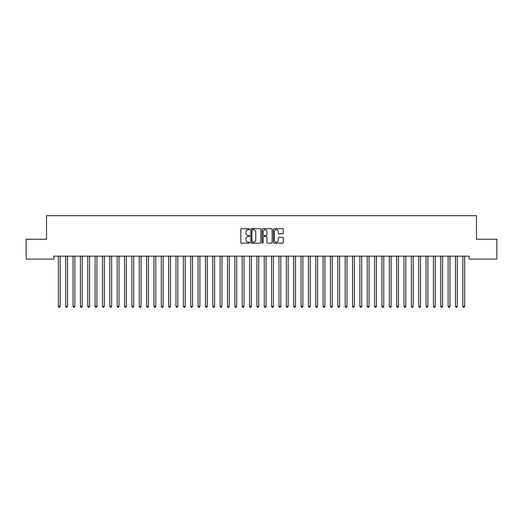 <?xml version="1.0" encoding="UTF-8"?>
<svg xmlns="http://www.w3.org/2000/svg" width="523" height="523" viewBox="0 0 523 523"><rect width="100%" height="100%" fill="white"/><g stroke="black" fill="none" stroke-linecap="round" stroke-linejoin="round"><path stroke-width="0.78" d="M249.733 229.224A0.503 0.503 0 0 0 249.229 228.714L241.554 228.714A0.719 0.719 0 0 0 240.835 229.44L240.835 242.43A0.719 0.719 0 0 0 241.554 243.156L249.229 243.156A0.503 0.503 0 0 0 249.733 242.646A0.503 0.503 0 0 0 249.229 242.142L248.235 242.142A2.308 2.308 0 0 1 245.928 239.835L245.928 238.75A2.308 2.308 0 0 1 248.235 236.442L249.229 236.442A0.503 0.503 0 0 0 249.733 235.932A0.503 0.503 0 0 0 249.229 235.428L248.235 235.428A2.308 2.308 0 0 1 245.928 233.121L245.928 232.035A2.308 2.308 0 0 1 248.235 229.728L249.229 229.728A0.503 0.503 0 0 0 249.733 229.224M282.597 233.807A0.719 0.719 0 0 0 283.322 233.081L283.322 229.44A0.719 0.719 0 0 0 282.597 228.714L274.078 228.714A0.719 0.719 0 0 0 273.359 229.44L273.359 242.43A0.719 0.719 0 0 0 274.078 243.156L282.597 243.156A0.719 0.719 0 0 0 283.322 242.43L283.322 238.03A0.719 0.719 0 0 0 282.597 237.305L278.955 237.305A0.719 0.719 0 0 0 278.229 238.03L278.229 240.214A1.929 1.929 0 0 1 276.301 242.142A1.929 1.929 0 0 1 274.366 240.214L274.366 231.656A1.929 1.929 0 0 1 276.301 229.728A1.929 1.929 0 0 1 278.229 231.656L278.229 233.081A0.719 0.719 0 0 0 278.955 233.807L282.597 233.807M469.124 256.159L53.876 256.159L53.876 259.101L26.15 259.101L26.15 239.246L46.521 239.246L46.521 215.711L476.479 215.711L476.479 239.246L496.85 239.246L496.85 259.101L469.124 259.101L469.124 256.159M260.866 229.44A0.719 0.719 0 0 0 260.147 228.714L251.628 228.714A0.719 0.719 0 0 0 250.903 229.44L250.903 242.43A0.719 0.719 0 0 0 251.628 243.156L260.147 243.156A0.719 0.719 0 0 0 260.866 242.43L260.866 229.44M262.853 228.714L271.372 228.714A0.719 0.719 0 0 1 272.097 229.44L272.097 242.43A0.719 0.719 0 0 1 271.372 243.156L267.724 243.156A0.719 0.719 0 0 1 267.005 242.43L267.005 237.161A0.719 0.719 0 0 0 266.285 236.442L263.867 236.442A0.719 0.719 0 0 0 263.141 237.161L263.141 242.646A0.503 0.503 0 0 1 262.638 243.156A0.503 0.503 0 0 1 262.134 242.646L262.134 229.44A0.719 0.719 0 0 1 262.853 228.714M252.419 229.728A0.503 0.503 0 0 0 251.916 230.231L251.916 241.639A0.503 0.503 0 0 0 252.419 242.142L253.472 242.142A2.308 2.308 0 0 0 255.78 239.835L255.78 232.035A2.308 2.308 0 0 0 253.472 229.728L252.419 229.728M267.005 231.696A1.929 1.929 0 0 0 265.076 229.76A1.929 1.929 0 0 0 263.141 231.696L263.141 234.709A0.719 0.719 0 0 0 263.867 235.428L266.285 235.428A0.719 0.719 0 0 0 267.005 234.709L267.005 231.696M58.23 256.159L58.275 256.27A0.739 0.739 0 0 1 58.328 256.545L58.328 306.334L60.165 306.334L60.165 256.545A0.739 0.739 0 0 1 60.217 256.27L60.263 256.159M60.165 306.334L59.615 307.289L58.877 307.289L58.328 306.334M65.584 256.159L65.63 256.27A0.739 0.739 0 0 1 65.682 256.545L65.682 306.334L67.519 306.334L67.519 256.545A0.739 0.739 0 0 1 67.572 256.27L67.617 256.159M67.519 306.334L66.97 307.289L66.231 307.289L65.682 306.334M72.939 256.159L72.985 256.27A0.739 0.739 0 0 1 73.037 256.545L73.037 306.334L74.874 306.334L74.874 256.545A0.739 0.739 0 0 1 74.926 256.27L74.972 256.159M74.874 306.334L74.325 307.289L73.586 307.289L73.037 306.334M80.294 256.159L80.339 256.27A0.739 0.739 0 0 1 80.392 256.545L80.392 306.334L82.229 306.334L82.229 256.545A0.739 0.739 0 0 1 82.281 256.27L82.327 256.159M82.229 306.334L81.68 307.289L80.941 307.289L80.392 306.334M87.648 256.159L87.694 256.27A0.739 0.739 0 0 1 87.746 256.545L87.746 306.334L89.583 306.334L89.583 256.545A0.739 0.739 0 0 1 89.636 256.27L89.681 256.159M89.583 306.334L89.034 307.289L88.295 307.289L87.746 306.334M95.003 256.159L95.049 256.27A0.739 0.739 0 0 1 95.101 256.545L95.101 306.334L96.938 306.334L96.938 256.545A0.739 0.739 0 0 1 96.99 256.27L97.036 256.159M96.938 306.334L96.389 307.289L95.65 307.289L95.101 306.334M102.358 256.159L102.403 256.27A0.739 0.739 0 0 1 102.456 256.545L102.456 306.334L104.293 306.334L104.293 256.545A0.739 0.739 0 0 1 104.345 256.27L104.391 256.159M104.293 306.334L103.744 307.289L103.005 307.289L102.456 306.334M109.712 256.159L109.758 256.27A0.739 0.739 0 0 1 109.81 256.545L109.81 306.334L111.647 306.334L111.647 256.545A0.739 0.739 0 0 1 111.7 256.27L111.745 256.159M111.647 306.334L111.098 307.289L110.36 307.289L109.81 306.334M117.067 256.159L117.113 256.27A0.739 0.739 0 0 1 117.165 256.545L117.165 306.334L119.002 306.334L119.002 256.545A0.739 0.739 0 0 1 119.054 256.27L119.1 256.159M119.002 306.334L118.453 307.289L117.714 307.289L117.165 306.334M124.422 256.159L124.467 256.27A0.739 0.739 0 0 1 124.52 256.545L124.52 306.334L126.357 306.334L126.357 256.545A0.739 0.739 0 0 1 126.409 256.27L126.455 256.159M126.357 306.334L125.808 307.289L125.069 307.289L124.52 306.334M131.776 256.159L131.822 256.27A0.739 0.739 0 0 1 131.874 256.545L131.874 306.334L133.711 306.334L133.711 256.545A0.739 0.739 0 0 1 133.764 256.27L133.81 256.159M133.711 306.334L133.162 307.289L132.424 307.289L131.874 306.334M139.131 256.159L139.177 256.27A0.739 0.739 0 0 1 139.229 256.545L139.229 306.334L141.066 306.334L141.066 256.545A0.739 0.739 0 0 1 141.118 256.27L141.164 256.159M141.066 306.334L140.517 307.289L139.778 307.289L139.229 306.334M146.486 256.159L146.532 256.27A0.739 0.739 0 0 1 146.584 256.545L146.584 306.334L148.421 306.334L148.421 256.545A0.739 0.739 0 0 1 148.473 256.27L148.519 256.159M148.421 306.334L147.872 307.289L147.133 307.289L146.584 306.334M153.84 256.159L153.886 256.27A0.739 0.739 0 0 1 153.939 256.545L153.939 306.334L155.776 306.334L155.776 256.545A0.739 0.739 0 0 1 155.828 256.27L155.874 256.159M155.776 306.334L155.226 307.289L154.488 307.289L153.939 306.334M161.195 256.159L161.241 256.27A0.739 0.739 0 0 1 161.293 256.545L161.293 306.334L163.13 306.334L163.13 256.545A0.739 0.739 0 0 1 163.183 256.27L163.228 256.159M163.13 306.334L162.581 307.289L161.842 307.289L161.293 306.334M168.55 256.159L168.596 256.27A0.739 0.739 0 0 1 168.648 256.545L168.648 306.334L170.485 306.334L170.485 256.545A0.739 0.739 0 0 1 170.537 256.27L170.583 256.159M170.485 306.334L169.936 307.289L169.197 307.289L168.648 306.334M175.905 256.159L175.95 256.27A0.739 0.739 0 0 1 176.003 256.545L176.003 306.334L177.84 306.334L177.84 256.545A0.739 0.739 0 0 1 177.892 256.27L177.938 256.159M177.84 306.334L177.29 307.289L176.552 307.289L176.003 306.334M183.259 256.159L183.305 256.27A0.739 0.739 0 0 1 183.357 256.545L183.357 306.334L185.194 306.334L185.194 256.545A0.739 0.739 0 0 1 185.247 256.27L185.292 256.159M185.194 306.334L184.645 307.289L183.906 307.289L183.357 306.334M190.614 256.159L190.66 256.27A0.739 0.739 0 0 1 190.712 256.545L190.712 306.334L192.549 306.334L192.549 256.545A0.739 0.739 0 0 1 192.601 256.27L192.647 256.159M192.549 306.334L192 307.289L191.261 307.289L190.712 306.334M197.969 256.159L198.014 256.27A0.739 0.739 0 0 1 198.067 256.545L198.067 306.334L199.904 306.334L199.904 256.545A0.739 0.739 0 0 1 199.956 256.27L200.002 256.159M199.904 306.334L199.355 307.289L198.616 307.289L198.067 306.334M205.323 256.159L205.369 256.27A0.739 0.739 0 0 1 205.421 256.545L205.421 306.334L207.258 306.334L207.258 256.545A0.739 0.739 0 0 1 207.311 256.27L207.356 256.159M207.258 306.334L206.709 307.289L205.97 307.289L205.421 306.334M212.678 256.159L212.724 256.27A0.739 0.739 0 0 1 212.776 256.545L212.776 306.334L214.613 306.334L214.613 256.545A0.739 0.739 0 0 1 214.665 256.27L214.711 256.159M214.613 306.334L214.064 307.289L213.325 307.289L212.776 306.334M220.033 256.159L220.078 256.27A0.739 0.739 0 0 1 220.131 256.545L220.131 306.334L221.968 306.334L221.968 256.545A0.739 0.739 0 0 1 222.02 256.27L222.066 256.159M221.968 306.334L221.419 307.289L220.68 307.289L220.131 306.334M227.387 256.159L227.433 256.27A0.739 0.739 0 0 1 227.485 256.545L227.485 306.334L229.322 306.334L229.322 256.545A0.739 0.739 0 0 1 229.375 256.27L229.42 256.159M229.322 306.334L228.773 307.289L228.035 307.289L227.485 306.334M234.742 256.159L234.788 256.27A0.739 0.739 0 0 1 234.84 256.545L234.84 306.334L236.677 306.334L236.677 256.545A0.739 0.739 0 0 1 236.729 256.27L236.775 256.159M236.677 306.334L236.128 307.289L235.389 307.289L234.84 306.334M242.097 256.159L242.142 256.27A0.739 0.739 0 0 1 242.195 256.545L242.195 306.334L244.032 306.334L244.032 256.545A0.739 0.739 0 0 1 244.084 256.27L244.13 256.159M244.032 306.334L243.483 307.289L242.744 307.289L242.195 306.334M249.451 256.159L249.497 256.27A0.739 0.739 0 0 1 249.549 256.545L249.549 306.334L251.386 306.334L251.386 256.545A0.739 0.739 0 0 1 251.439 256.27L251.485 256.159M251.386 306.334L250.837 307.289L250.099 307.289L249.549 306.334M256.806 256.159L256.852 256.27A0.739 0.739 0 0 1 256.904 256.545L256.904 306.334L258.741 306.334L258.741 256.545A0.739 0.739 0 0 1 258.793 256.27L258.839 256.159M258.741 306.334L258.192 307.289L257.453 307.289L256.904 306.334M264.161 256.159L264.207 256.27A0.739 0.739 0 0 1 264.259 256.545L264.259 306.334L266.096 306.334L266.096 256.545A0.739 0.739 0 0 1 266.148 256.27L266.194 256.159M266.096 306.334L265.547 307.289L264.808 307.289L264.259 306.334M271.515 256.159L271.561 256.27A0.739 0.739 0 0 1 271.614 256.545L271.614 306.334L273.451 306.334L273.451 256.545A0.739 0.739 0 0 1 273.503 256.27L273.549 256.159M273.451 306.334L272.901 307.289L272.163 307.289L271.614 306.334M278.87 256.159L278.916 256.27A0.739 0.739 0 0 1 278.968 256.545L278.968 306.334L280.805 306.334L280.805 256.545A0.739 0.739 0 0 1 280.858 256.27L280.903 256.159M280.805 306.334L280.256 307.289L279.517 307.289L278.968 306.334M286.225 256.159L286.271 256.27A0.739 0.739 0 0 1 286.323 256.545L286.323 306.334L288.16 306.334L288.16 256.545A0.739 0.739 0 0 1 288.212 256.27L288.258 256.159M288.16 306.334L287.611 307.289L286.872 307.289L286.323 306.334M293.58 256.159L293.625 256.27A0.739 0.739 0 0 1 293.678 256.545L293.678 306.334L295.515 306.334L295.515 256.545A0.739 0.739 0 0 1 295.567 256.27L295.613 256.159M295.515 306.334L294.965 307.289L294.227 307.289L293.678 306.334M300.934 256.159L300.98 256.27A0.739 0.739 0 0 1 301.032 256.545L301.032 306.334L302.869 306.334L302.869 256.545A0.739 0.739 0 0 1 302.922 256.27L302.967 256.159M302.869 306.334L302.32 307.289L301.581 307.289L301.032 306.334M308.289 256.159L308.335 256.27A0.739 0.739 0 0 1 308.387 256.545L308.387 306.334L310.224 306.334L310.224 256.545A0.739 0.739 0 0 1 310.276 256.27L310.322 256.159M310.224 306.334L309.675 307.289L308.936 307.289L308.387 306.334M315.644 256.159L315.689 256.27A0.739 0.739 0 0 1 315.742 256.545L315.742 306.334L317.579 306.334L317.579 256.545A0.739 0.739 0 0 1 317.631 256.27L317.677 256.159M317.579 306.334L317.03 307.289L316.291 307.289L315.742 306.334M322.998 256.159L323.044 256.27A0.739 0.739 0 0 1 323.096 256.545L323.096 306.334L324.933 306.334L324.933 256.545A0.739 0.739 0 0 1 324.986 256.27L325.031 256.159M324.933 306.334L324.384 307.289L323.645 307.289L323.096 306.334M330.353 256.159L330.399 256.27A0.739 0.739 0 0 1 330.451 256.545L330.451 306.334L332.288 306.334L332.288 256.545A0.739 0.739 0 0 1 332.34 256.27L332.386 256.159M332.288 306.334L331.739 307.289L331 307.289L330.451 306.334M337.708 256.159L337.753 256.27A0.739 0.739 0 0 1 337.806 256.545L337.806 306.334L339.643 306.334L339.643 256.545A0.739 0.739 0 0 1 339.695 256.27L339.741 256.159M339.643 306.334L339.094 307.289L338.355 307.289L337.806 306.334M345.062 256.159L345.108 256.27A0.739 0.739 0 0 1 345.16 256.545L345.16 306.334L346.997 306.334L346.997 256.545A0.739 0.739 0 0 1 347.05 256.27L347.095 256.159M346.997 306.334L346.448 307.289L345.71 307.289L345.16 306.334M352.417 256.159L352.463 256.27A0.739 0.739 0 0 1 352.515 256.545L352.515 306.334L354.352 306.334L354.352 256.545A0.739 0.739 0 0 1 354.404 256.27L354.45 256.159M354.352 306.334L353.803 307.289L353.064 307.289L352.515 306.334M359.772 256.159L359.817 256.27A0.739 0.739 0 0 1 359.87 256.545L359.87 306.334L361.707 306.334L361.707 256.545A0.739 0.739 0 0 1 361.759 256.27L361.805 256.159M361.707 306.334L361.158 307.289L360.419 307.289L359.87 306.334M367.126 256.159L367.172 256.27A0.739 0.739 0 0 1 367.224 256.545L367.224 306.334L369.061 306.334L369.061 256.545A0.739 0.739 0 0 1 369.114 256.27L369.16 256.159M369.061 306.334L368.512 307.289L367.774 307.289L367.224 306.334M374.481 256.159L374.527 256.27A0.739 0.739 0 0 1 374.579 256.545L374.579 306.334L376.416 306.334L376.416 256.545A0.739 0.739 0 0 1 376.468 256.27L376.514 256.159M376.416 306.334L375.867 307.289L375.128 307.289L374.579 306.334M381.836 256.159L381.882 256.27A0.739 0.739 0 0 1 381.934 256.545L381.934 306.334L383.771 306.334L383.771 256.545A0.739 0.739 0 0 1 383.823 256.27L383.869 256.159M383.771 306.334L383.222 307.289L382.483 307.289L381.934 306.334M389.19 256.159L389.236 256.27A0.739 0.739 0 0 1 389.289 256.545L389.289 306.334L391.126 306.334L391.126 256.545A0.739 0.739 0 0 1 391.178 256.27L391.224 256.159M391.126 306.334L390.576 307.289L389.838 307.289L389.289 306.334M396.545 256.159L396.591 256.27A0.739 0.739 0 0 1 396.643 256.545L396.643 306.334L398.48 306.334L398.48 256.545A0.739 0.739 0 0 1 398.533 256.27L398.578 256.159M398.48 306.334L397.931 307.289L397.192 307.289L396.643 306.334M403.9 256.159L403.946 256.27A0.739 0.739 0 0 1 403.998 256.545L403.998 306.334L405.835 306.334L405.835 256.545A0.739 0.739 0 0 1 405.887 256.27L405.933 256.159M405.835 306.334L405.286 307.289L404.547 307.289L403.998 306.334M411.255 256.159L411.3 256.27A0.739 0.739 0 0 1 411.353 256.545L411.353 306.334L413.19 306.334L413.19 256.545A0.739 0.739 0 0 1 413.242 256.27L413.288 256.159M413.19 306.334L412.64 307.289L411.902 307.289L411.353 306.334M418.609 256.159L418.655 256.27A0.739 0.739 0 0 1 418.707 256.545L418.707 306.334L420.544 306.334L420.544 256.545A0.739 0.739 0 0 1 420.597 256.27L420.642 256.159M420.544 306.334L419.995 307.289L419.256 307.289L418.707 306.334M425.964 256.159L426.01 256.27A0.739 0.739 0 0 1 426.062 256.545L426.062 306.334L427.899 306.334L427.899 256.545A0.739 0.739 0 0 1 427.951 256.27L427.997 256.159M427.899 306.334L427.35 307.289L426.611 307.289L426.062 306.334M433.319 256.159L433.364 256.27A0.739 0.739 0 0 1 433.417 256.545L433.417 306.334L435.254 306.334L435.254 256.545A0.739 0.739 0 0 1 435.306 256.27L435.352 256.159M435.254 306.334L434.705 307.289L433.966 307.289L433.417 306.334M440.673 256.159L440.719 256.27A0.739 0.739 0 0 1 440.771 256.545L440.771 306.334L442.608 306.334L442.608 256.545A0.739 0.739 0 0 1 442.661 256.27L442.706 256.159M442.608 306.334L442.059 307.289L441.32 307.289L440.771 306.334M448.028 256.159L448.074 256.27A0.739 0.739 0 0 1 448.126 256.545L448.126 306.334L449.963 306.334L449.963 256.545A0.739 0.739 0 0 1 450.015 256.27L450.061 256.159M449.963 306.334L449.414 307.289L448.675 307.289L448.126 306.334M455.383 256.159L455.428 256.27A0.739 0.739 0 0 1 455.481 256.545L455.481 306.334L457.318 306.334L457.318 256.545A0.739 0.739 0 0 1 457.37 256.27L457.416 256.159M457.318 306.334L456.769 307.289L456.03 307.289L455.481 306.334M462.737 256.159L462.783 256.27A0.739 0.739 0 0 1 462.835 256.545L462.835 306.334L464.672 306.334L464.672 256.545A0.739 0.739 0 0 1 464.725 256.27L464.77 256.159M464.672 306.334L464.123 307.289L463.385 307.289L462.835 306.334"/></g></svg>
